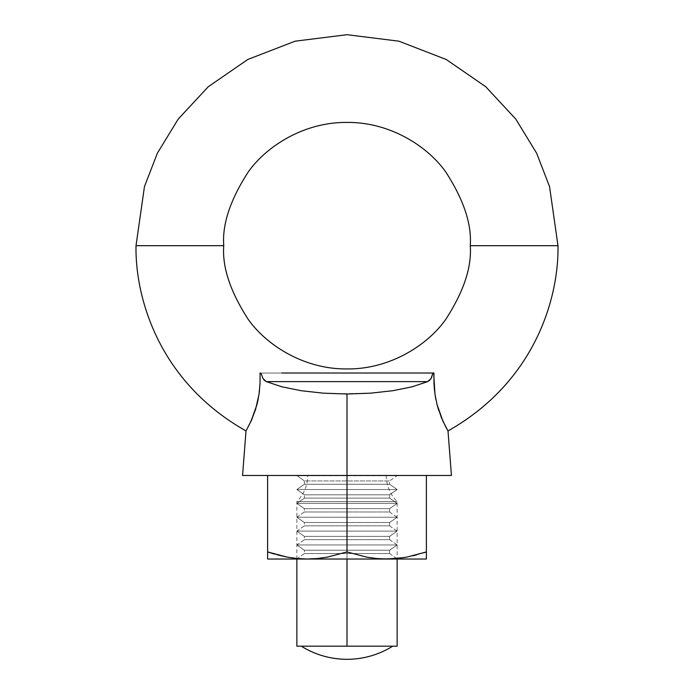 <?xml version="1.0" encoding="UTF-8"?>
<svg xmlns="http://www.w3.org/2000/svg" width="694" height="694" viewBox="0 0 694 694"><rect width="100%" height="100%" fill="white"/><g stroke="black" fill="none" stroke-linecap="round" stroke-linejoin="round"><path stroke-width="0.52" stroke-dasharray="3.47 2.6" d="M470.246 245.685L557.985 245.685L470.246 245.685M447.994 430.931L447.352 429.803L447.994 430.931M446.572 428.406L439.814 413.529L445.531 426.454M439.796 413.477L438.773 410.501M438.374 409.252L437.038 404.55M435.927 399.718L435.797 399.033M434.565 391.008L433.932 373.025L260.068 373.025L260.024 383.548L260.068 373.025L281.842 373.025M408.436 373.025L401.262 373.025M382.247 373.025L411.993 373.025M396.404 373.025L390.522 373.025M311.467 373.025L313.636 373.025M285.104 373.025L303.165 373.025M297.31 373.025L292.686 373.025M260.024 383.591L259.539 390.054M258.281 398.642L259.027 394.209L257.006 404.376L254.212 413.468L246.006 430.931L251.176 420.92M136.015 245.685L223.754 245.685L136.015 245.685M431.85 376.981L432.961 373.025L261.039 373.025L262.991 378.594L264.544 380.442L266.392 381.622L281.738 386.775L301.118 390.705L323.326 393.168L347 394.001L347 475.468L451.447 475.468L347 475.468L347 501.623L296.867 501.623L347 501.623L347 475.468L307.728 475.468L347 475.468L347 394.001L370.674 393.168L392.882 390.705L412.262 386.775L427.608 381.622L429.465 380.433L431.356 377.996M347 501.623L347 559.026L347 501.623L397.133 501.623L296.867 501.623L347 501.623L347 646.183L347 501.623L397.133 501.623L347 501.623L347 475.468L242.553 475.468L386.272 475.468L347 475.468L386.272 475.468L347 475.468L347 501.623M397.133 646.183L347 646.183L397.133 646.183M392.709 646.183L296.867 646.183L392.709 646.183C378.698 654.832 363.465 659.213 347 659.3M445.669 426.723L446.823 428.849M438.157 408.549L439.805 413.503M433.889 374.569L433.984 383.73M432.961 373.025L433.932 373.025L432.961 373.025L431.009 378.594L432.961 373.025L260.068 373.025L261.039 373.025L262.991 378.594L261.039 373.025M259.027 394.192L259.148 393.316M259.435 391.034L259.565 389.794M259.591 389.612L260.024 383.548M254.212 413.468L257.101 403.986M252.312 418.3L254.204 413.485M314.009 373.025L380.06 373.025M262.991 378.594L266.392 381.622L427.608 381.622L431.009 378.586M301.118 390.705L323.326 393.168L335.072 393.793L370.674 393.168L392.882 390.705L403.006 388.909L420.503 384.337L427.608 381.622L266.392 381.622L281.738 386.775L301.361 390.739M304.388 484.273L389.612 484.273L397.133 489.539L296.867 489.539L304.388 484.273L304.388 480.951L296.867 475.468L397.133 475.468L296.867 475.685L397.133 475.685L389.612 480.951L304.388 480.951L389.612 480.951L389.612 484.273L304.388 484.273L389.612 484.273L389.612 480.951L304.388 480.951L304.388 484.273L296.867 489.539L397.133 489.539L389.612 494.805L304.388 494.805L296.867 489.539L304.388 494.805L389.612 494.805L389.612 498.127L397.133 503.393L296.867 503.393L304.388 498.127L389.612 498.127L304.388 498.127L304.388 494.805L304.388 498.127L389.612 498.127L389.612 494.805L304.388 494.805L389.612 494.805L397.133 489.539L296.867 489.539L397.133 489.539L389.612 484.273L304.388 484.273M389.612 508.659L304.388 508.659L296.867 503.393L397.133 503.393L389.612 508.659L389.612 511.981L397.133 517.247L296.867 517.247L304.388 511.981L389.612 511.981L304.388 511.981L304.388 508.659L389.612 508.659L304.388 508.659L304.388 511.981L389.612 511.981L389.612 508.659L397.133 503.393L296.867 503.393L304.388 508.659L389.612 508.659M389.612 522.513L304.388 522.513L296.867 517.247L397.133 517.247L389.612 522.513L389.612 525.844L397.133 531.11L296.867 531.11L304.388 525.844L389.612 525.844L304.388 525.844L304.388 522.513L389.612 522.513L304.388 522.513L304.388 525.844L389.612 525.844L389.612 522.513L397.133 517.247L296.867 517.247L304.388 522.513L389.612 522.513M389.612 536.375L304.388 536.375L296.867 531.11L397.133 531.11L389.612 536.375L389.612 539.698L397.133 544.964L296.867 544.964L304.388 539.698L389.612 539.698L304.388 539.698L304.388 536.375L389.612 536.375L304.388 536.375L304.388 539.698L389.612 539.698L389.612 536.375L397.133 531.11L296.867 531.11L304.388 536.375L389.612 536.375M389.612 550.229L304.388 550.229L296.867 544.964L397.133 544.964L389.612 550.229L389.612 553.552L397.133 558.817L296.867 558.817L304.388 553.552L389.612 553.552L304.388 553.552L304.388 550.229L389.612 550.229L304.388 550.229L304.388 553.552L389.612 553.552L389.612 550.229L397.133 544.964L296.867 544.964L304.388 550.229L389.612 550.229M396.985 558.922L296.867 558.817L426.385 559.026L376.59 558.54L366.614 557.117L347 551.938L347 475.468L426.385 475.468L267.615 475.468L426.385 475.468L347 475.468L347 551.938L327.36 557.117L317.392 558.54L307.312 559.026L397.133 559.026L296.867 558.817L396.985 558.922M296.867 475.468L337.223 475.468L296.867 475.468L304.388 480.951L389.612 480.951L397.133 475.685L296.867 475.468M267.615 559.026L307.312 559.026L297.214 558.54L287.238 557.117L297.214 558.54L307.312 559.026L317.392 558.54L327.36 557.117L347 551.938L366.614 557.117L376.59 558.54L386.688 559.026L396.768 558.54L386.688 559.026L267.615 559.026M406.736 557.117L426.385 551.938L426.385 475.468L426.376 558.149M397.133 558.505L403.665 557.655M267.615 557.135L267.615 475.468L267.624 558.149M416.6 554.879L423.557 552.858M406.753 557.117L412.626 555.877M426.385 551.938L426.385 557.135M274.668 554.124L277.374 554.87M304.388 553.552L296.867 558.817L397.133 558.817L389.612 553.552L304.388 553.552M304.388 539.698L296.867 544.964L397.133 544.964L389.612 539.698L304.388 539.698M304.388 525.844L296.867 531.11L397.133 531.11L389.612 525.844L304.388 525.844M304.388 511.981L296.867 517.247L397.133 517.247L389.612 511.981L304.388 511.981M304.388 498.127L296.867 503.393L397.133 503.393L389.612 498.127L304.388 498.127M296.867 559.026L296.867 501.623C303.955 494.345 307.572 485.626 307.728 475.468M386.272 475.468C386.428 485.626 390.045 494.345 397.133 501.623L397.133 559.026"/><path stroke-width="1.04" d="M260.024 383.548L259.018 394.235L256.997 404.428L251.15 420.972L246.006 430.931C156.879 380.607 135.078 294.924 136.015 245.685L144.456 186.608L157.347 153.235L178.211 119.09L208.269 86.724L247.715 59.519L295.063 41.189L347 34.7L398.937 41.189L446.285 59.519L485.731 86.724L515.789 119.09L536.653 153.235L549.544 186.608L557.985 245.685C558.922 294.924 537.121 380.607 447.994 430.931L442.841 420.946L436.994 404.376L434.973 394.192L433.655 373.025M441.636 418.187L441.41 417.649M438.773 410.501L438.374 409.252M435.797 399.033L434.982 394.235M412.019 373.025L408.436 373.025M401.262 373.025L396.404 373.025M390.522 373.025L382.247 373.025M313.636 373.025L311.467 373.025M303.165 373.025L297.31 373.025M292.564 373.025L285.104 373.025M281.903 373.025L432.961 373.025L431.009 378.594L429.456 380.442L427.608 381.622L412.262 386.775L392.882 390.705L370.674 393.168L347 394.001L347 475.468L451.447 475.468L347 475.468L347 394.001L323.326 393.168L301.118 390.705L281.738 386.775L266.392 381.622L264.544 380.442L262.991 378.586L261.109 373.415M259.539 390.054L259.027 394.192M446.823 428.849L447.994 430.931C537.121 380.607 558.922 294.924 557.985 245.685L470.246 245.685C471.894 267.103 463.679 291.758 445.6 319.63C426.689 346.106 388.84 369.425 347 368.93C305.16 369.425 267.311 346.106 248.4 319.63C230.321 291.758 222.106 267.103 223.754 245.685C222.106 267.103 230.321 291.758 248.4 319.63C267.311 346.106 305.16 369.425 347 368.93C388.84 369.425 426.689 346.106 445.6 319.63C463.679 291.758 471.894 267.103 470.246 245.685C471.894 224.266 463.679 199.612 445.6 171.739C426.689 145.272 388.84 121.944 347 122.439C305.16 121.944 267.311 145.272 248.4 171.739C230.321 199.612 222.106 224.266 223.754 245.685C222.106 224.266 230.321 199.612 248.4 171.739C267.311 145.272 305.16 121.944 347 122.439C388.84 121.944 426.689 145.272 445.6 171.739C463.679 199.612 471.894 224.266 470.246 245.685L557.985 245.685L549.544 186.608L536.653 153.235L515.789 119.09L485.731 86.724L446.285 59.519L398.937 41.189L347 34.7L295.063 41.189L247.715 59.519L208.269 86.724L178.211 119.09L157.347 153.235L144.456 186.608L136.015 245.685L223.754 245.685L136.015 245.685C135.078 294.924 156.879 380.607 246.006 430.931L251.15 420.972L255.652 409.156L259.018 394.235L260.024 383.617L260.068 373.025L260.024 383.617M347 559.026L347 646.183L397.133 646.183L296.867 646.183L347 646.183L347 559.026L267.615 559.026L267.615 551.938L287.264 557.117L297.232 558.54L307.312 559.026L317.41 558.54L327.386 557.117L347 551.938L347 475.468L242.553 475.468L347 475.468L347 551.938L366.64 557.117L376.608 558.54L386.688 559.026L347 559.026M347 659.3L347 659.3C330.535 659.213 315.302 654.832 301.291 646.183A86.186 86.186 0 0 0 392.709 646.183M380.06 373.025L433.932 373.025L432.961 373.025L433.932 373.025L433.889 374.569M433.932 373.025L433.976 383.548L434.973 394.192L436.994 404.376L441.332 417.45L445.669 426.723M437.038 404.55L438.157 408.549M434.982 394.27L435.927 399.718M433.984 383.73L434.565 391.008M431.356 377.996L431.85 376.981M431.009 378.594L427.608 381.622L266.392 381.622L262.991 378.586M259.148 393.316L259.435 391.034M257.101 403.986L258.064 399.761M258.107 399.527L258.281 398.642M251.176 420.92L252.312 418.3M432.961 373.025L314.122 373.025M445.531 426.454L446.572 428.398M266.392 381.622L427.608 381.622L412.262 386.775L392.882 390.705L370.674 393.168L347 394.001L323.326 393.168L301.118 390.705L281.738 386.775L266.392 381.622M267.615 558.549L267.615 557.117L267.615 559.026L426.385 559.026L426.385 557.1L426.385 559.026L426.385 558.54L426.385 559.026L386.688 559.026L396.786 558.54L406.762 557.117L426.385 551.938L426.385 475.468L426.385 551.938L406.762 557.117L396.768 558.54M267.615 475.468L267.615 551.938L267.615 475.468M426.385 558.54L426.385 551.938L423.557 552.858M277.374 554.87L287.238 557.117L267.615 551.938L274.668 554.124M403.665 557.655L386.688 559.026L376.608 558.54L366.64 557.117L347 551.938L327.386 557.117L317.41 558.54L307.312 559.026L297.232 558.54L287.264 557.117L267.615 551.938L267.615 557.1M412.626 555.877L416.6 554.879M426.385 557.1L426.376 555.694M267.624 555.694L267.615 554.862M426.385 554.853L426.385 551.938M397.133 559.026L397.133 646.183M447.994 430.931L451.447 475.468M242.553 475.468L246.006 430.931M296.867 559.026L296.867 646.183"/></g></svg>
